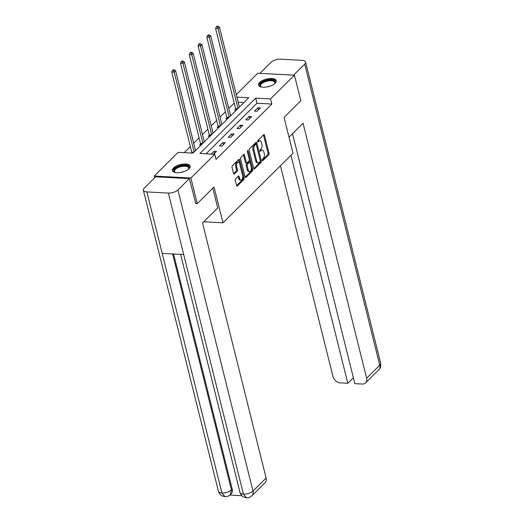 <?xml version="1.0" encoding="UTF-8"?>
<svg xmlns="http://www.w3.org/2000/svg" width="524" height="524" viewBox="0 0 524 524"><rect width="100%" height="100%" fill="white"/><g stroke="black" fill="none" stroke-linecap="round" stroke-linejoin="round"><path stroke-width="0.79" d="M262.295 160.305A0.799 0.426 93.1 0 0 262.635 160.724A0.799 0.426 93.1 0 0 262.858 160.626L268.72 154.803A1.146 0.603 93.1 0 0 269.022 153.25L264.509 135.159A1.146 0.603 93.1 0 0 264.017 134.563A1.146 0.603 93.1 0 0 263.703 134.701L257.841 140.524A0.799 0.426 93.1 0 0 257.631 141.611A0.799 0.426 93.1 0 0 257.978 142.024A0.799 0.426 93.1 0 0 258.194 141.925L258.954 141.172A3.668 1.932 93.1 0 1 259.95 140.727A3.668 1.932 93.1 0 1 261.522 142.639L261.895 144.146A3.668 1.932 93.1 0 1 260.932 149.117L260.173 149.871A0.799 0.426 93.1 0 0 259.963 150.958A0.799 0.426 93.1 0 0 260.304 151.377A0.799 0.426 93.1 0 0 260.526 151.279L261.286 150.526A3.668 1.932 93.1 0 1 262.282 150.08A3.668 1.932 93.1 0 1 263.854 151.986L264.227 153.493A3.668 1.932 93.1 0 1 263.264 158.464L262.504 159.217A0.799 0.426 93.1 0 0 262.295 160.305M173.542 167.968A9.104 3.891 166 0 1 183.079 164.11A9.104 3.891 166 0 1 190.107 166.18A9.104 3.891 166 0 1 189 168.793A9.104 3.891 166 0 1 179.463 172.651A9.104 3.891 166 0 1 172.435 170.582A9.104 3.891 166 0 1 173.542 167.968M259.675 82.465A9.104 3.891 166 0 1 269.212 78.6A9.104 3.891 166 0 1 276.24 80.67A9.104 3.891 166 0 1 275.133 83.283A9.104 3.891 166 0 1 265.596 87.141A9.104 3.891 166 0 1 258.568 85.078A9.104 3.891 166 0 1 259.675 82.465M235.577 178.861A1.146 0.603 93.1 0 0 235.276 180.413L236.54 185.489A1.146 0.603 93.1 0 0 237.031 186.092A1.146 0.603 93.1 0 0 237.346 185.948L243.857 179.483A1.146 0.603 93.1 0 0 244.158 177.931L239.645 159.84A1.146 0.603 93.1 0 0 239.154 159.244A1.146 0.603 93.1 0 0 238.846 159.381L232.335 165.846A1.146 0.603 93.1 0 0 232.034 167.398L233.56 173.529A1.146 0.603 93.1 0 0 234.051 174.125A1.146 0.603 93.1 0 0 234.366 173.988L237.149 171.224A1.146 0.603 93.1 0 0 237.451 169.671L236.691 166.625A3.065 1.618 93.1 0 1 236.855 163.56A3.065 1.618 93.1 0 1 238.335 162.099A3.065 1.618 93.1 0 1 239.645 163.698L242.619 175.606A3.065 1.618 93.1 0 1 242.455 178.671A3.065 1.618 93.1 0 1 240.975 180.132A3.065 1.618 93.1 0 1 239.665 178.54L239.167 176.555A1.146 0.603 93.1 0 0 238.675 175.959A1.146 0.603 93.1 0 0 238.368 176.097L235.577 178.861M236.278 94.602L257.788 73.242L294.449 75.201L300.835 100.798L284.08 117.435L293.014 153.277L222.962 222.818L214.028 186.976L197.273 203.613L190.887 178.009L154.226 176.057L178.121 152.333L192.983 153.126L248.756 97.759L236.907 97.13M294.449 75.201L270.554 98.918L255.692 98.126L199.919 153.499L214.781 154.285L190.887 178.009M214.781 154.285L216.058 159.407L271.832 104.04L270.554 98.918M253.708 168.453A1.146 0.603 93.1 0 0 254.199 169.049A1.146 0.603 93.1 0 0 254.507 168.911L261.017 162.447A1.146 0.603 93.1 0 0 261.319 160.894L256.812 142.803A1.146 0.603 93.1 0 0 256.321 142.201A1.146 0.603 93.1 0 0 256.007 142.345L249.496 148.809A1.146 0.603 93.1 0 0 249.195 150.362L253.708 168.453M252.437 170.968L245.926 177.433A1.146 0.603 93.1 0 1 245.618 177.571A1.146 0.603 93.1 0 1 245.127 176.974L240.614 158.877A1.146 0.603 93.1 0 1 240.916 157.324L243.699 154.56A1.146 0.603 93.1 0 1 244.014 154.423A1.146 0.603 93.1 0 1 244.505 155.019L246.332 162.355A1.146 0.603 93.1 0 0 246.824 162.951A1.146 0.603 93.1 0 0 247.138 162.813L248.985 160.979A1.146 0.603 93.1 0 0 249.286 159.427L247.38 151.783A0.799 0.426 93.1 0 1 247.42 150.984A0.799 0.426 93.1 0 1 247.813 150.598A0.799 0.426 93.1 0 1 248.153 151.017L252.738 169.416A1.146 0.603 93.1 0 1 252.437 170.968L251.448 170.916L245.18 177.138M203.771 221.796L222.962 222.818M271.832 104.04L256.97 103.248L206.03 153.82M257.9 107.767L254.526 111.114L257.002 111.252L260.376 107.898L257.9 107.767L258.417 109.843M249.129 116.472L245.756 119.826L248.232 119.957L251.605 116.61L249.129 116.472L249.647 118.555M240.359 125.184L236.986 128.531L239.461 128.662L242.835 125.315L240.359 125.184L240.876 127.26M231.588 133.889L228.215 137.236L230.691 137.367L234.064 134.02L231.588 133.889L232.106 135.965M222.818 142.594L219.445 145.947L221.921 146.078L225.294 142.731L222.818 142.594L223.335 144.67M213.707 154.233L216.523 151.436L214.047 151.305L211.231 154.102M234.189 103.058L228.785 108.429M225.418 111.769L220.014 117.134M216.648 120.474L211.244 125.839M207.877 129.179L202.474 134.55M199.107 137.891L193.703 143.255M190.336 146.596L184.232 152.661M243.929 102.553L238.184 102.246M235.617 109.156L234.706 110.06L236.278 110.145M239.317 106.778L239.651 106.798M226.846 117.867L225.936 118.765L227.508 118.85M230.547 115.483L230.881 115.503M218.076 126.572L217.165 127.476L218.737 127.561M221.776 124.195L222.111 124.208M209.305 135.277L208.395 136.181L209.967 136.266M213.006 132.9L213.34 132.919M200.535 143.982L199.624 144.886L201.196 144.971M204.236 141.604L204.57 141.624M191.764 152.694L191.411 153.041M195.459 150.309L195.799 150.329M154.665 177.813L154.226 176.057M197.273 203.613L195.57 203.522M256.97 103.248L255.692 98.126M214.047 151.305L214.565 153.381M262.282 150.08L261.293 150.028A3.668 1.932 93.1 0 0 260.29 150.473L261.286 150.526M259.937 150.82L260.29 150.473M259.95 140.727L258.961 140.674A3.668 1.932 93.1 0 0 257.959 141.12L258.954 141.172M257.605 141.473L257.959 141.12M262.269 160.174L267.725 154.75A1.146 0.603 93.1 0 0 268.026 153.198L263.52 135.107A1.146 0.603 93.1 0 0 263.467 134.937M256.262 144.519L255.817 142.744A1.146 0.603 93.1 0 0 255.764 142.58M253.76 168.623L260.028 162.394A1.146 0.603 93.1 0 0 260.33 160.842L260.304 160.73M260.061 161.641A0.799 0.426 93.1 0 0 260.271 160.554L256.315 144.67A0.799 0.426 93.1 0 0 255.967 144.257A0.799 0.426 93.1 0 0 255.751 144.355L254.952 145.148A3.668 1.932 93.1 0 0 253.989 150.119L256.695 160.973A3.668 1.932 93.1 0 0 258.267 162.879A3.668 1.932 93.1 0 0 259.262 162.433L260.061 161.641M255.967 144.257L254.978 144.205A0.799 0.426 93.1 0 0 254.762 144.303L255.751 144.355M258.267 162.879L257.277 162.826A3.668 1.932 93.1 0 1 255.705 160.92L252.994 150.067A3.668 1.932 93.1 0 1 253.963 145.096L254.762 144.303M246.824 162.951L245.835 162.899A1.146 0.603 93.1 0 1 245.343 162.302L243.516 154.966A1.146 0.603 93.1 0 0 243.464 154.796M249.326 159.637L250.079 162.65M251.258 167.379L251.749 169.357L252.738 169.416M248.232 169.972A3.065 1.618 93.1 0 0 249.542 171.564A3.065 1.618 93.1 0 0 251.022 170.103A3.065 1.618 93.1 0 0 251.186 167.038L250.138 162.84A1.146 0.603 93.1 0 0 249.647 162.244A1.146 0.603 93.1 0 0 249.339 162.388L247.485 164.222A1.146 0.603 93.1 0 0 247.184 165.774L248.232 169.972L247.243 169.914A3.065 1.618 93.1 0 0 248.553 171.512L249.542 171.564M249.647 162.244L248.658 162.191A1.146 0.603 93.1 0 0 248.343 162.329L249.339 162.388M247.243 169.914L246.195 165.722A1.146 0.603 93.1 0 1 246.496 164.169L248.343 162.329M251.448 170.916A1.146 0.603 93.1 0 0 251.749 169.357M240.975 180.132L239.985 180.079A3.065 1.618 93.1 0 1 238.675 178.488L238.178 176.503A1.146 0.603 93.1 0 0 238.125 176.333M238.335 162.099L237.339 162.047A3.065 1.618 93.1 0 0 235.859 163.508A3.065 1.618 93.1 0 0 235.702 166.573L236.691 166.625M233.612 173.699L236.16 171.171A1.146 0.603 93.1 0 0 236.462 169.612L235.702 166.573M239.553 163.377L238.656 159.787A1.146 0.603 93.1 0 0 238.603 159.617M236.593 185.66L242.867 179.431A1.146 0.603 93.1 0 0 243.169 177.878L242.684 175.946M239.383 107.06L219.477 27.202L218.069 28.597L215.593 28.466L235.558 108.553A1.166 0.616 -86.9 0 1 235.617 108.972L235.643 110.112M217.414 26.809L217.977 26.252L216.988 26.2L216.425 26.757L217.414 26.809L218.069 28.597L237.981 108.455M217.977 26.252L219.477 27.202M215.593 28.466L216.425 26.757M261.633 87.069A7.88 3.367 166 0 1 261.26 86.918A7.88 3.367 166 0 1 259.917 85.268A7.88 3.367 166 0 1 267.554 80.251A7.88 3.367 166 0 1 275.297 82.117A7.88 3.367 166 0 1 274.733 83.558A7.88 3.367 166 0 1 274.471 83.873M274.511 83.827A7.297 3.118 -14 0 0 274.858 82.746A7.297 3.118 -14 0 0 274.818 82.438A7.297 3.118 -14 0 0 267.332 81.096A7.297 3.118 -14 0 0 260.618 85.661A7.297 3.118 -14 0 0 260.657 85.969A7.297 3.118 -14 0 0 261.574 87.05M276.286 81.213A9.046 3.871 -14 0 0 266.755 79.917A9.046 3.871 -14 0 0 258.777 85.504A9.046 3.871 -14 0 0 258.784 85.576M175.501 172.579A7.88 3.367 166 0 1 175.127 172.429A7.88 3.367 166 0 1 173.785 170.778A7.88 3.367 166 0 1 181.422 165.761A7.88 3.367 166 0 1 189.164 167.628A7.88 3.367 166 0 1 188.601 169.069A7.88 3.367 166 0 1 188.339 169.376M188.378 169.331A7.297 3.118 -14 0 0 188.725 168.256A7.297 3.118 -14 0 0 188.686 167.949A7.297 3.118 -14 0 0 181.199 166.599A7.297 3.118 -14 0 0 174.485 171.171A7.297 3.118 -14 0 0 174.525 171.479A7.297 3.118 -14 0 0 175.448 172.56M190.153 166.717A9.046 3.871 -14 0 0 180.623 165.427A9.046 3.871 -14 0 0 172.651 171.007A9.046 3.871 -14 0 0 172.651 171.086M288.999 137.183L303.062 123.225L366.643 378.217L379.769 365.182L304.699 64.105L293.571 75.155M280.432 165.767L332.95 376.422A7.002 5.148 -134.8 0 0 340.43 382.88L347.812 383.273L290.971 155.307M304.699 64.105A7.179 3.072 -14 0 0 305.571 62.042A7.179 3.072 -14 0 0 302.066 60.352L280.563 59.205A7.179 3.072 -14 0 0 271.013 62.31L259.884 73.36M292.523 133.685L354.846 383.653L362.228 384.046A7.002 5.148 -134.8 0 0 365.628 382.874A7.002 5.148 -134.8 0 0 366.643 378.217M353.373 377.752L347.812 383.273M212.796 188.201L217.715 207.949L202.539 223.021L266.113 478.012A7.002 5.148 45.2 0 1 265.105 482.67L251.978 495.697A7.002 5.148 45.2 0 0 252.987 491.047L266.113 478.012M146.871 191.928L162.191 253.374L183.688 254.52L168.368 193.074L146.871 191.928A7.179 3.072 -14 0 1 143.36 190.232A7.179 3.072 -14 0 1 144.231 188.175L155.674 176.817L189.361 178.612L195.786 203.535M168.368 193.074A7.179 3.072 -14 0 0 177.918 189.97L189.361 178.612M229.833 495.082L241.813 495.717M173.562 253.983L232.198 489.141A7.002 5.148 45.2 0 1 231.189 493.798L230.429 494.551L231.438 489.901L232.198 489.141M180.61 254.356L239.979 492.462A7.179 3.072 -14 0 0 243.437 494.152L246.437 497.8C248.428 497.983 250.276 497.283 251.978 495.697M143.36 190.232L218.429 491.316A7.179 3.072 -14 0 0 221.934 493.005L224.92 496.654C226.892 496.824 228.726 496.123 230.429 494.551M230.612 115.771L210.707 35.914L209.299 37.309L206.823 37.178L226.787 117.258A1.166 0.616 -86.9 0 1 226.846 117.684L226.872 118.817M208.644 35.521L209.207 34.957L208.218 34.905L207.655 35.468L208.644 35.521L209.299 37.309L229.211 117.166M209.207 34.957L210.707 35.914M206.823 37.178L207.655 35.468M221.842 124.476L201.937 44.619L200.528 46.014L198.052 45.883L218.017 125.963A1.166 0.616 -86.9 0 1 218.076 126.389L218.102 127.522M199.873 44.226L200.437 43.669L199.448 43.616L198.884 44.173L199.873 44.226L200.528 46.014L220.44 125.871M200.437 43.669L201.937 44.619M198.052 45.883L198.884 44.173M213.072 133.181L193.166 53.324L191.758 54.719L189.282 54.588L209.246 134.675A1.166 0.616 -86.9 0 1 209.305 135.094L209.331 136.233M191.103 52.931L191.666 52.374L190.677 52.321L190.114 52.878L191.103 52.931L191.758 54.719L211.67 134.576M191.666 52.374L193.166 53.324M189.282 54.588L190.114 52.878M204.301 141.893L184.396 62.035L182.987 63.43L180.511 63.299L200.476 143.38A1.166 0.616 -86.9 0 1 200.535 143.805L200.561 144.938M182.332 61.642L182.896 61.079L181.907 61.026L181.343 61.583L182.332 61.642L182.987 63.43L202.899 143.288M182.896 61.079L184.396 62.035M180.511 63.299L181.343 61.583M195.531 150.598L175.625 70.74L174.217 72.135L171.741 72.004L191.705 152.084A1.166 0.616 -86.9 0 1 191.764 152.51L191.771 153.06M173.562 70.347L174.125 69.79L173.136 69.738L172.573 70.295L173.562 70.347L174.217 72.135L194.129 151.993M174.125 69.79L175.625 70.74M171.741 72.004L172.573 70.295M262.432 160.599L262.858 160.626M257.769 141.906L258.194 141.925M260.101 151.253L260.526 151.279M263.52 135.107L264.509 135.159M268.026 153.198L269.022 153.25M267.725 154.75L268.72 154.803M255.817 142.744L256.812 142.803M260.33 160.842L261.319 160.894M260.028 162.394L261.017 162.447M253.904 168.879L254.507 168.911M253.963 145.096L254.952 145.148M252.994 150.067L253.989 150.119M255.705 160.92L256.695 160.973M245.324 177.4L245.926 177.433M243.516 154.966L244.505 155.019M245.343 162.302L246.332 162.355M247.426 150.977L248.153 151.017M246.496 164.169L247.485 164.222M246.195 165.722L247.184 165.774M238.178 176.503L239.167 176.555M238.675 178.488L239.665 178.54M236.462 169.612L237.451 169.671M236.16 171.171L237.149 171.224M233.756 173.955L234.366 173.988M238.656 159.787L239.645 159.84M243.169 177.878L244.158 177.931M242.867 179.431L243.857 179.483M236.737 185.915L237.346 185.948M235.558 108.553L237.765 108.671M235.617 108.972L237.365 109.064M266.749 86.984A7.297 3.118 166 0 1 269.912 86.198M180.616 172.494A7.297 3.118 166 0 1 183.78 171.702M365.628 382.874L378.76 369.839A7.002 5.148 45.2 0 0 379.769 365.182A7.179 3.072 -14 0 0 380.64 363.125L305.571 62.042M177.918 189.97L252.987 491.047A7.179 3.072 -14 0 1 243.437 494.152L183.688 254.52M172.606 253.93L231.438 489.901A7.179 3.072 -14 0 1 221.934 493.005L162.191 253.374M226.787 117.258L228.995 117.376M226.846 117.684L228.595 117.776M218.017 125.963L220.224 126.081M218.076 126.389L219.825 126.481M209.246 134.675L211.454 134.792M209.305 135.094L211.054 135.185M200.476 143.38L202.683 143.497M200.535 143.805L202.284 143.897M191.705 152.084L193.913 152.202M191.764 152.51L193.513 152.602M378.76 369.839C379.304 368.922 381.086 368.542 380.64 363.125M246.418 497.8L243.562 497.007C243.66 497.079 241.138 496.084 239.979 492.462M224.901 496.654L221.993 495.848C222.078 495.94 219.504 494.813 218.429 491.316"/></g></svg>
